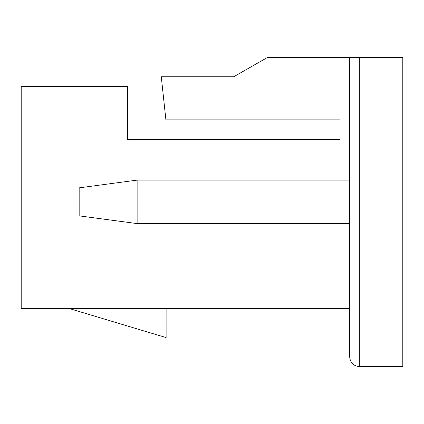 <?xml version="1.0" encoding="UTF-8"?>
<svg xmlns="http://www.w3.org/2000/svg" width="424" height="424" viewBox="0 0 424 424"><rect width="100%" height="100%" fill="white"/><g stroke="black" fill="none" stroke-linecap="round" stroke-linejoin="round"><path stroke-width="0.64" d="M349.668 308.608L21.2 308.608L21.2 86.411L127.47 86.411L127.47 139.544L340.006 139.544L127.47 139.544L340.006 139.544L340.006 119.854L165.906 119.854L161.279 76.749L233.735 76.749L267.549 57.425L402.8 57.425L402.8 366.575L359.324 366.575C353.468 365.986 350.251 362.769 349.668 356.913L349.668 57.425M127.47 139.544L340.006 139.544L127.47 139.544L340.006 139.544L127.47 139.544L340.006 139.544L127.47 139.544L340.006 139.544L127.47 139.544L340.006 139.544L340.006 57.425M79.166 187.848L79.166 215.864L137.127 223.591L137.127 180.121L79.166 187.848M349.668 180.121L137.127 180.121M349.668 223.591L137.127 223.591M69.504 308.608L166.113 337.589L166.113 308.608M359.324 57.425L359.324 366.575"/></g></svg>
